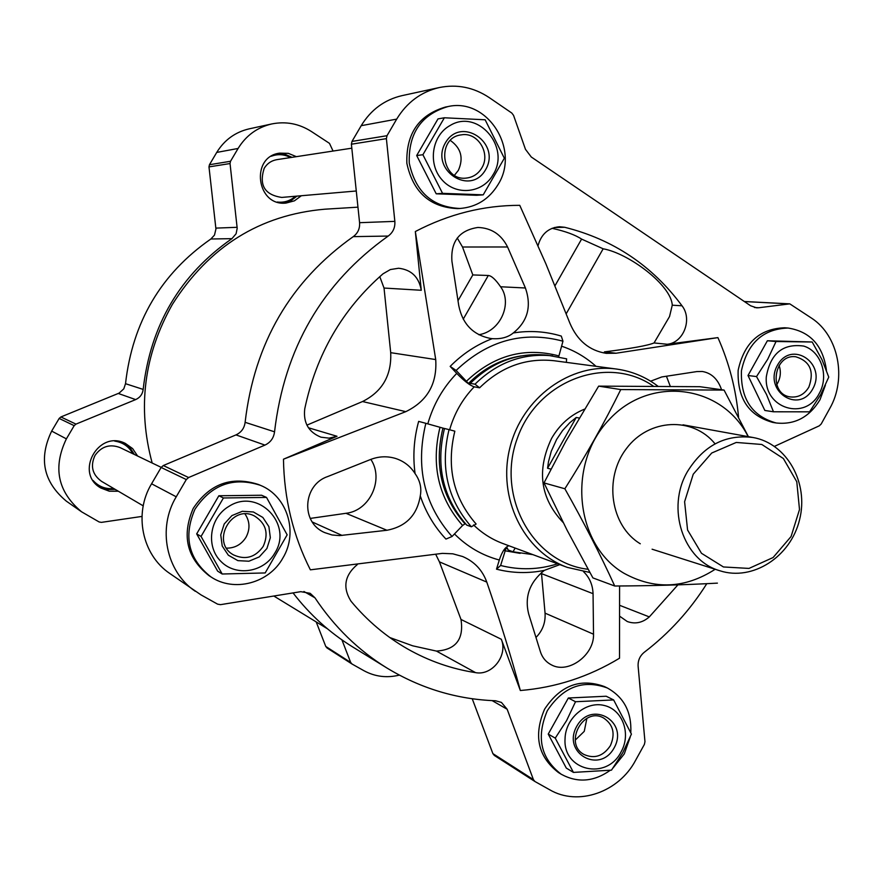 <?xml version="1.0" encoding="UTF-8"?>
<svg xmlns="http://www.w3.org/2000/svg" width="883" height="883" viewBox="0 0 883 883"><rect width="100%" height="100%" fill="white"/><g stroke="black" fill="none" stroke-linecap="round" stroke-linejoin="round"><path stroke-width="1.32" d="M333.068 151.048L329.469 143.355L311.335 131.468C299.028 123.642 285.827 121.137 271.732 123.951L249.116 128.863C235.198 132.13 224.403 139.989 216.732 152.417L209.448 164.724L208.984 166.898L215.938 229.017L214.481 235.099L210.871 238.995C160.993 273.741 132.538 321.975 125.518 383.697L123.797 388.84L119.139 393.101L60.883 416.964L59.161 418.443L51.667 431.092C38.466 458.575 43.344 481.919 66.324 501.136L81.578 511.809L99.128 521.963L101.402 522.372L141.964 516.423M316.191 621.919L325.761 646.455L327.085 648.001M137.605 456.025L132.649 448.608L125.364 443.432C98.311 429.359 74.095 473.343 100.916 488.034L109.304 491.213L118.333 491.224M134.337 454.458L130.022 447.725L123.752 442.758M99.437 487.074L107.119 489.524L115.209 489.392M296.379 156.666L288.311 153.344L279.679 153.134C249.977 156.699 256.512 206.666 286.092 203.057L294.392 200.838L301.357 195.739M291.975 157.34L285.032 154.293L277.549 153.587M283.918 203.123L290.982 200.695L296.931 196.125M552.063 228.3C565.396 231.28 575.241 234.878 581.599 239.094L603.155 248.796L566.224 313.741M738.552 417.162C736.014 389.326 729.137 362.814 717.912 337.615L667.217 344.26C683.563 342.825 692.636 319.182 682.007 305.783C652.118 265.507 613.012 239.348 564.69 227.284L559.469 226.743C548.387 227.792 541.246 234.083 538.045 245.651M717.912 337.615L616.047 353.233L604.391 351.887C631.179 348.542 647.725 345.562 654.049 342.946L669.535 316.544L672.261 305.198C671.279 285.121 628.663 253.289 603.155 248.796M721.687 390.087C718.034 379.237 711.577 373.034 702.294 371.478L696.897 371.566L661.764 376.953L650.639 381.191M670.296 386.346L666.433 376.257M478.763 334.723C500.584 331.533 512.758 303.057 500.584 286.765L525.418 287.99L507.57 246.975C501.268 234.448 491.389 227.935 477.924 227.461C459.248 230.275 450.584 241.556 451.93 261.269L458.752 305.584C462.537 324.16 473.255 335.143 490.893 338.52L492.25 338.653C500.992 339.227 508.001 337.328 513.277 332.968C527.703 321.324 531.754 306.324 525.418 287.99M458.045 300.628L472.813 274.933L462.515 247.008L457.262 238.024M454.48 533.95C467.306 546.765 482.25 555.451 499.314 560.01L496.5 569.171C512.306 573.21 528.244 573.619 544.325 570.385C529.634 582.261 524.414 596.776 528.663 613.928L540.264 651.279C542.184 657.526 545.926 662.062 551.489 664.91C568.409 674.248 594.38 654.921 593.519 634.204L593.056 593.685C592.714 584.8 589.535 577.46 583.531 571.665M452.03 536.511L445.948 539.083C434.414 526.82 425.86 512.416 420.264 495.882C417.162 515.12 406.048 526.577 386.942 530.264L339.536 535.606L332.041 534.977L324.933 532.681C300.363 522.879 302.77 484.657 327.902 476.467L370.242 459.624C378.553 456.345 386.909 455.926 395.297 458.376C403.752 461.058 410.341 466.136 415.076 473.608C412.714 456.07 413.906 438.663 418.652 421.39L425.838 423.321C415.33 466.975 424.061 504.701 452.03 536.511L462.604 525.473L465.352 523.619M513.277 332.968C529.679 330.33 545.683 331.368 561.29 336.081L562.957 341.191C523.42 330.639 487.802 340.385 456.125 370.43L450.164 366.401L456.743 373.377C443.001 387.604 433.354 404.436 427.802 423.873M450.164 366.401C462.46 353.94 476.478 344.69 492.25 338.653M306.898 425.142L362.527 401.533L405.805 411.655C427.306 401.18 437.273 383.818 435.716 359.558L415.33 231.534C448.752 214.061 483.564 205.32 519.756 205.331L545.849 263.741L569.888 323.178C577.272 340.595 589.391 350.65 606.246 353.343L616.047 353.233M405.805 411.655L283.465 459.204C284.105 498.829 293.079 535.705 310.375 569.833L442.394 553.376L452.791 553.807L462.637 556.522C474.381 561.566 482.427 570.098 486.787 582.096C500.01 620.495 511.191 656.632 520.341 690.517C555.705 687.581 588.762 676.82 619.524 658.21L619.59 585.981M657.99 386.246C645.661 376.909 631.875 371.191 616.621 369.061C570.584 362.549 522.063 397.758 509.877 447.824C497.206 497.78 523.597 551.599 567.327 567.394L589.844 572.46M456.125 370.43L468.465 383.465L470.032 384.237L470.286 383.365L474.988 384.193L479.601 387.803L474.215 386.831C469.988 385.496 464.16 381.014 456.743 373.377M499.314 560.01C502.052 551.643 505.264 546.897 508.917 545.76M774.468 446.356L819.281 425.827L821.19 424.006L829.733 408.531C846.974 378.597 838.618 335.86 811.709 318.244L789.788 303.862L758.762 307.748L756.61 307.825L750.594 305.761L531.29 157.008L525.473 149.337L513.553 115.375L511.798 113.046L489.149 97.549C473.752 87.34 457.162 83.995 439.37 87.527C421.103 91.821 406.886 102.351 396.688 119.117L387.008 135.706L386.39 138.642L394.844 221.368C395.242 227.582 393.023 232.483 388.189 236.059C322.284 283.001 284.403 348.255 274.547 431.82C273.741 438.023 270.54 442.46 264.944 445.098L235.982 434.9L163.311 465.54L161.136 467.46L151.578 483.785C133.465 513.487 142.031 554.888 169.779 573.464L200.993 594.877L217.615 604.16L220.518 604.656L300.772 591.665L310.176 593.321L314.955 597.813C334.337 626.941 358.343 650.352 386.964 668.034C420.727 688.475 456.908 699.38 495.529 700.76L501.423 702.415L507.151 709.248L533.409 779.612L534.921 781.499L549.778 789.821C578.177 806.477 618.795 792.206 635.528 760.451L644.38 744.413L644.965 741.676L638.122 666.312C637.813 660.561 639.866 655.881 644.281 652.261C669.071 633.31 689.91 610.451 706.786 583.674M264.944 445.098L188.598 477.537L186.302 479.557L176.236 496.798C157.174 528.155 166.147 571.798 195.275 591.29M293.046 592.912C309.933 614.822 329.8 632.824 352.648 646.919L386.964 668.034M472.228 698.751L492.88 753.618L494.325 755.429L534.734 781.378M439.37 87.527L401.897 95.662C384.469 99.768 370.904 109.779 361.202 125.684L351.986 141.423L351.401 144.216L359.58 222.693C359.966 228.598 357.858 233.244 353.255 236.633C290.441 281.169 254.392 343.068 245.121 422.317C244.348 428.211 241.302 432.405 235.982 434.9M357.372 564.513C344.569 575.308 342.449 587.548 351.026 601.235C367.273 620.782 386.103 636.665 407.505 648.906C428.939 661.036 451.621 668.95 475.573 672.636C492.261 675.903 508.056 655.374 501.323 639.27L520.341 690.517M415.33 231.534L421.268 290.275C418.928 277.052 411.379 269.701 398.619 268.244L390.352 269.558L383.023 273.807C342.35 309.348 316.257 354.37 304.745 408.873C303.156 422.725 308.564 432.162 320.982 437.184L329.05 438.156L337.008 436.279L283.465 459.204M620.098 616.511L627.261 621.522C635.164 624.336 642.515 622.791 649.314 616.908L677.923 584.855M653.475 386.213C607.692 354.238 537.626 380.01 517.306 438.354C495.793 496.246 532.835 563.078 588.078 569.27M563.166 522.515C540.264 498.409 536.411 470.352 551.61 438.354C559.579 424.635 570.506 414.911 584.403 409.204M362.527 401.533C382.317 391.611 391.71 375.319 390.705 352.67L384.028 288.046L379.778 276.644M389.8 637.537L412.736 645.826L436.434 651.08C455.827 649.789 464.016 639.248 460.992 619.458L439.425 561.864L435.672 554.215M532.857 554.634L513.012 551.798L515.142 548.067M513.012 551.798L508.133 549.966L507.25 548.001L505.959 548.387L507.615 548.807M496.5 569.171L500.617 565.484L505.959 548.387M500.617 565.484C519.679 570.319 538.685 569.756 557.637 563.807M544.325 570.385L559.833 564.623M562.957 341.191L558.674 356.853M470.286 383.365C492.615 361.544 518.376 352.162 547.57 355.22L566.632 358.84L566.312 362.361M474.988 384.193C497.438 362.24 523.332 352.803 552.681 355.871M449.039 429.602L454.833 431.18C446.213 466.93 453.31 497.88 476.125 524.027L471.367 526.787L466.71 525.098C442.935 497.902 435.518 465.694 444.491 428.487L449.039 429.602C440.021 467.041 447.46 499.436 471.367 526.787M425.838 423.321L444.469 428.542M415.076 473.608C420.087 480.672 421.809 488.089 420.264 495.882M152.174 463.023C137.229 407.681 143.973 354.8 172.384 304.392C209.028 246.6 259.812 214.878 324.734 209.205L357.957 207.163M536.069 637.36C542.648 630.583 545.639 622.515 545.054 613.144L541.434 572.592M500.584 286.765C495.573 279.492 491.478 275.739 488.299 275.485L472.813 274.933M310.22 518.42L345.959 513.299C369.878 510.76 384.293 479.392 370.838 459.381M826.422 370.231C823.055 345.639 810.274 331.578 788.089 328.034L784.667 327.781C759.623 328.664 744.115 342.847 738.144 370.33C737.206 398.376 748.762 415.75 772.802 422.427L776.179 422.979C794.733 424.955 809.325 417.218 819.976 399.778L825.384 385.275M788.089 328.034C762.978 328.918 747.437 343.145 741.444 370.717C740.495 398.862 752.084 416.279 776.179 422.979M812.194 341.997L767.371 340.761L748 375.518L764.855 410.463L773.475 411.787L766.499 394.447L756.521 376.566L767.746 359.182L776.036 341.522L812.194 341.997L822.007 359.701L828.762 377.096L820.693 394.646L809.556 411.831L773.475 411.787M447.946 106.578L445.429 107.053C418.84 114.933 405.981 133.686 406.853 163.311C413.078 192.207 429.944 207.295 457.449 208.609L459.988 208.476C476.456 207.119 489.16 199.128 498.1 184.514C520.396 149.58 487.35 97.329 447.946 106.578C421.279 114.481 408.376 133.3 409.248 163.024C415.485 192.019 432.394 207.163 459.988 208.476M444.37 117.781L437.99 118.896L416.688 155.529L436.213 193.807L476.566 195.286L483.222 194.845L442.56 193.344L422.902 154.735L444.37 117.781L485.142 119.79L504.336 158.234L483.222 194.845M260.342 485.297L258.432 484.48C231.412 475.816 209.679 483.774 193.234 508.376C181.523 535.573 186.799 558.012 209.072 575.705L210.827 576.831C234.039 592.648 269.105 583.221 282.924 557.946C298.498 532.339 287.394 496.091 260.342 485.297C233.233 476.599 211.434 484.601 194.933 509.281C183.178 536.577 188.476 559.094 210.827 576.831M266.523 497.427L261.6 495.242L218.852 495.76L196.677 533.895L217.637 571.135L222.185 574.005L201.059 536.434L223.421 497.968L266.523 497.427L287.152 534.844L265.176 572.946L222.185 574.005M630.804 732.614C631.731 712.051 623.906 697.184 607.327 687.978L604.425 686.566C580.286 677.835 560.341 685.374 544.579 709.204C533.343 735.572 537.946 756.676 558.409 772.515L561.18 774.214C577.515 783.122 593.862 781.83 610.197 770.34M613.067 767.967L624.281 753.905L630.23 737.051M607.327 687.978C583.122 679.226 563.122 686.797 547.317 710.705C536.036 737.162 540.661 758.331 561.18 774.214M613.641 699.932L606.202 696.234L568.343 698L548.233 734.093L566.301 768.089L573.442 772.404L555.252 738.133L566.61 720.583L575.517 701.731L613.641 699.932L631.422 734.082L622.736 752.802L611.477 770.153L573.442 772.404M767.371 340.761L776.036 341.522M748 375.518L756.521 376.566M776.698 384.679L777.625 383.156C780.638 377.416 781.135 371.511 779.115 365.43M808.861 387.107C814.468 371.379 810.13 361.268 795.837 356.787C773.298 353.498 768.122 394.9 790.782 396.964C798.442 397.615 804.468 394.326 808.861 387.107M812.768 388.895C827.117 363.553 791.621 339.458 777.448 365.231C763.022 390.893 798.883 414.613 812.768 388.895M819.325 393.288C829.203 375.937 821.168 351.346 803.751 346.081C782.879 343.2 770.395 353.476 766.301 376.898C763.85 408.752 805.55 421.257 819.325 393.288M568.343 698L575.517 701.731M548.233 734.093L555.252 738.133M218.852 495.76L223.421 497.968M196.677 533.895L201.059 536.434M416.688 155.529L422.902 154.735M436.213 193.807L442.56 193.344M575.241 740.109L584.248 731.367L586.886 718.354M610.352 745.716C615.539 733.85 613.299 724.612 603.641 718.022C583.332 706.201 563.222 743.707 584.116 754.535C594.557 759.082 603.299 756.135 610.352 745.716M614.149 747.857C629.06 721.521 591.433 699.612 576.709 726.367C561.72 753.033 599.734 774.546 614.149 747.857M621.102 751.852C631.356 733.817 622.67 709.656 604.27 705.484C586.014 700.76 565.396 718.155 565.054 738.773C562.758 770.892 606.831 780.793 621.102 751.852M226.556 548.155C234.955 548.144 241.445 544.513 246.026 537.239C250.253 529.138 249.922 521.389 245.032 513.994M263.2 546.411C268.94 533.509 266.07 523.398 254.602 516.069C231.434 503.476 210.187 542.659 233.598 554.932C245.496 560.252 255.364 557.405 263.2 546.411M266.909 548.509L270.341 537.725L268.896 526.643L262.858 517.46L253.388 511.974L242.35 511.29L231.931 515.584L224.205 523.994L220.739 534.866L222.218 546.014L228.344 555.208L237.88 560.639L248.918 561.224L259.271 556.897L266.909 548.509M274.834 553.056C293.443 524.16 257.869 487.416 228.973 506.356C209.701 517.438 205.496 546.378 220.938 561.433C235.949 576.908 264.028 572.394 274.834 553.056M454.48 175.231L458.354 170.397C463.774 158.101 461.114 148.123 450.363 140.463M481.765 168.002C491.047 153.454 477.714 131.677 461.334 134.867C435.981 137.527 441.235 181.501 466.412 178.068C473.034 177.284 478.156 173.929 481.765 168.002M485.606 169.691C501.412 143.013 461.036 115.607 445.44 142.781C429.557 169.834 470.363 196.821 485.606 169.691M493.078 174.702C510.915 147.042 477.582 108.388 450.087 125.518C431.787 135.408 427.56 163.929 442.019 179.834C456.092 196.114 482.692 193.3 493.078 174.702M118.3 393.476L135.673 399.591L75.971 424.116L74.183 425.661L66.38 438.862C52.638 467.504 57.704 491.82 81.578 511.809M341.931 639.877L350.672 662.438L352.052 664.038L363.906 670.694C374.988 676.698 386.798 678.177 399.337 675.12M271.732 123.951C257.273 127.351 246.059 135.518 238.09 148.465L230.518 161.28L230.033 163.543L237.196 228.256L236.103 233.752L231.931 238.653C180.11 274.834 150.518 325.087 143.167 389.403C142.56 394.182 140.055 397.582 135.673 399.591M356.279 190.993L281.765 197.428C264.701 194.9 258.84 185.209 264.183 168.333C267.174 163.498 271.412 160.607 276.898 159.646L351.809 148.178M290.474 157.56C284.238 154.249 277.847 153.797 271.313 156.236M277.229 202.03C284.149 202.847 290.22 200.916 295.419 196.247M143.212 505.849L101.545 481.356C92.285 474.613 90.121 465.959 95.033 455.396C101.49 446.356 109.834 443.752 120.055 447.593L161.192 467.361M132.858 453.752C128.951 446.544 122.903 442.328 114.724 441.114M93.101 480.507C98.62 486.61 105.518 489.292 113.797 488.553M579.149 418.023L576.246 417.46L569.756 422.758L562.57 430.562L556.599 439.48L551.257 451.301L548.475 461.787L547.559 468.233L550.992 469.138M576.246 417.46L547.559 468.233M693.243 474.193L711.72 453.023L736.234 442.449L761.808 444.469L783.376 458.531L796.786 481.754L799.501 509.546L791.069 536.533L773.089 557.537L748.994 568.42L723.442 566.963L701.477 553.288L687.57 529.999L684.601 501.721L693.243 474.193M687.559 471.412C703.795 445.396 725.605 434.094 752.978 437.493C786.974 443.387 809.016 482.979 799.545 519.811C790.671 556.787 752.658 581.467 719.855 570.76C683.177 560.517 665.782 508.111 687.559 471.412M614.734 586.014L592.912 577.912L567.096 530.208L543.994 482.913L565.815 441.334L598.652 386.136L699.877 386.699L724.06 390.076L620.76 389.569C604.568 422.493 585.937 455.562 564.866 488.763C583.784 522.272 600.407 554.69 614.734 586.014C651.775 585.826 686.003 584.855 717.404 583.133M543.994 482.913L564.866 488.763M598.652 386.136L620.76 389.569M748.387 436.666L724.06 390.076M715.064 443.84C693.012 416.445 648.817 418.376 626.411 448.586C603.442 478.321 610.561 526.003 640.285 543.773M748.166 436.621C722.228 384.701 649.954 374.811 608.884 419.944C566.809 464.05 575.131 544.712 623.873 573.199C654.446 590.021 684.888 588.707 715.197 569.27M554.314 227.527L564.69 227.284M672.261 305.198L682.007 305.783M654.049 342.946L667.217 344.26M596.003 366.324C585.859 357.229 574.38 350.507 561.577 346.18M479.601 387.803C501.191 366.688 526.102 357.67 554.314 360.761L616.621 369.061M474.215 386.831C462.56 398.939 454.37 413.255 449.646 429.767M473.553 524.932C482.14 533.244 491.919 539.436 502.869 543.52L567.327 567.394M176.236 496.798L151.578 483.785M186.302 479.557L161.136 467.46M314.955 597.813L303.918 591.489M507.151 709.248L492.14 700.616M533.409 779.612L492.88 753.618M789.17 303.884L744.391 301.556M758.762 307.748L754.479 307.505M396.688 119.117L361.202 125.684M387.008 135.706L351.986 141.423M386.39 138.642L351.401 144.216M394.844 221.368L359.58 222.693M388.189 236.059L353.255 236.633M274.547 431.82L245.121 422.317M188.598 477.537L163.311 465.54M390.705 352.67L435.716 359.558M384.028 288.046L421.268 290.275M308.41 427.758L337.008 436.279M439.425 561.864L486.787 582.096M460.992 619.458L501.323 639.27M504.712 550.738L520.153 553.365M466.202 381.467C493.619 355.374 524.513 346.853 558.873 355.915M468.465 383.465C483.553 368.288 501.158 359.094 521.268 355.882M442.924 428.134C434.05 464.955 441.39 496.831 464.933 523.762M439.988 427.317C430.882 465.12 438.421 497.846 462.604 525.473M619.998 605.462L649.314 616.908M436.434 651.08L475.573 672.636M541.544 573.641L593.056 593.685M545.054 613.144L593.519 634.204M462.515 247.008L507.57 246.975M312.273 521.996L342.063 535.429M345.959 513.299L386.942 530.264M488.299 275.485L463.233 319.16M581.599 239.094L555.021 285.717M59.161 418.443L74.183 425.661M51.667 431.092L66.38 438.862M325.761 646.455L350.672 662.438M216.732 152.417L238.09 148.465M209.448 164.724L230.518 161.28M208.984 166.898L230.033 163.543M215.871 228.112L237.13 227.306M210.871 238.995L231.931 238.653M125.518 383.697L143.167 389.403M60.883 416.964L75.971 424.116M534.921 781.499L494.325 755.429M789.788 303.862L744.303 301.5M327.383 628.751L273.829 596.025M326.931 647.912L351.898 663.939M752.978 437.493L683 424.822M719.855 570.76L652.095 549.204"/></g></svg>
